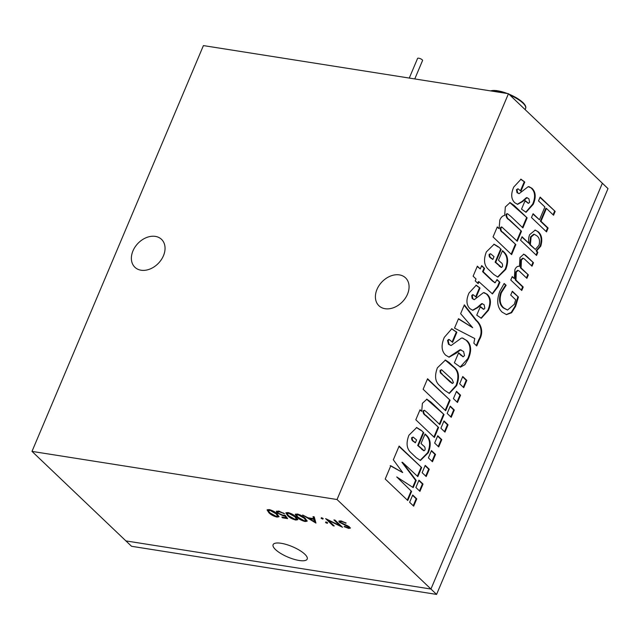 <?xml version="1.0" encoding="UTF-8"?>
<svg xmlns="http://www.w3.org/2000/svg" width="640" height="640" viewBox="0 0 640 640"><rect width="100%" height="100%" fill="white"/><g stroke="black" fill="none" stroke-linecap="round" stroke-linejoin="round"><path stroke-width="0.96" d="M508.456 93.712L608 188.608L436.584 594.408L131.544 546.288L125.912 540.912L430.944 589.04L602.368 183.232L430.944 589.04L337.032 499.52L32 451.392L203.416 45.592L508.456 93.712L337.032 499.52M436.584 594.408L430.944 589.04L125.912 540.912L32 451.392M409.28 78.072L417.584 58.408A2.696 0.824 22.9 0 1 418.76 58.208A2.696 0.824 22.9 0 1 421.432 59.224A2.696 0.824 22.9 0 1 422.56 60.512L414.776 78.936M304.792 554.192A18.512 5.672 -157.1 0 0 286.536 544.552A18.512 5.672 -157.1 0 0 273.096 544.68A18.512 5.672 -157.1 0 0 275.512 549.576A18.512 5.672 -157.1 0 0 293.76 559.216A18.512 5.672 -157.1 0 0 307.2 559.088A18.512 5.672 -157.1 0 0 304.792 554.192M163.464 255.712A19.28 14.264 133.6 0 1 134.904 267.264A19.28 14.264 133.6 0 1 132.96 250.896A19.28 14.264 133.6 0 1 161.52 239.352A19.28 14.264 133.6 0 1 163.464 255.712M407.488 294.208A19.28 14.264 133.6 0 1 378.936 305.76A19.28 14.264 133.6 0 1 376.984 289.4A19.28 14.264 133.6 0 1 405.544 277.848A19.28 14.264 133.6 0 1 407.488 294.208M459.68 383.808L463.736 387.68L466.824 380.376L462.76 376.504L459.68 383.808M453.424 398.624L457.48 402.488L460.56 395.184L456.504 391.32L453.424 398.624M447.168 413.432L451.224 417.304L454.304 410L450.248 406.128L447.168 413.432M440.904 428.248L444.968 432.112L448.048 424.808L443.992 420.944L440.904 428.248M434.648 443.056L438.712 446.928L441.792 439.616L437.736 435.752L434.648 443.056M428.392 457.872L432.448 461.736L435.536 454.432L431.48 450.568L428.392 457.872M422.136 472.68L426.192 476.552L429.28 469.24L425.224 465.376L422.136 472.68M415.88 487.496L419.936 491.36L423.024 484.056L418.968 480.192L415.88 487.496M409.624 502.304L413.68 506.168L416.768 498.864L412.712 495L409.624 502.304M523.224 287.016L521.76 290.488L510.776 280.016L512.24 276.552L514.344 278.552L514.896 269.632C516.112 266.96 517.64 265.888 519.472 266.416L519.976 257.592L523.76 254.176L525.536 255.168L533.48 262.736L532.016 266.208L524.432 258.976L523.272 258.296L521.424 259.936L521.08 267.944L528.352 274.88L526.888 278.344L519.312 271.128L518.136 270.448L516.272 272.12L515.96 280.096L523.224 287.016L522.608 286.92L521.296 290.048M548.128 228.056L546.52 231.872L531.488 217.544L533.104 213.728L539.456 219.792L544.88 206.96L538.52 200.896L540.136 197.08L555.16 211.408L553.552 215.224L546.424 208.424L541 221.264L548.128 228.056L547.52 227.96L546.056 231.432M493.048 236.936L497.288 226.912L499.088 228.632L499.824 220.008C501.064 217.208 502.672 215.688 504.656 215.464L505.344 206.952L510.064 202.576L514 205.344L527.144 217.864L522.904 227.896L510.776 216.336L507.56 213.768L506.568 214.616C506.656 217.056 507.584 218.744 509.368 219.672L521.496 231.232L517.256 241.264L501.904 227.064L500.944 227.928C500.752 230.152 501.416 231.608 502.952 232.312L515.848 244.6L511.608 254.632L493.048 236.936M473.12 276.192L477.352 266.168L480.272 268.952L481.68 265.608L484.6 268.392L483.184 271.728L493.128 281.208L495.192 282.768L497 279.536L499.912 282.32L498.12 286.568L492.448 293.912L478.952 281.76L478.144 283.664L475.232 280.888L476.032 278.976L473.12 276.192M460.632 313.68L464.36 304.848L476.56 320.504C480.696 323.992 484.128 331.984 479.352 339.792L476.752 345.952L473.84 343.176L474.768 338.536L454.528 328.12L458.512 318.696L472.688 327.688L460.632 313.68M437.392 367.816L445.432 360.048L449.168 362.52L453.68 366.824C458.848 370.616 459.84 376.872 456.664 385.6L449.352 393.4L444.616 390.32L439.896 385.824C435.184 381.984 434.344 375.984 437.392 367.816M415.808 419.784L420.048 409.76L421.704 411.336L422.4 403.312L426.88 399.216L431.096 402.208L444.056 414.56L439.816 424.592L426.936 412.312L424.4 410.256L423.6 411.04C423.648 413.184 424.456 414.656 426.032 415.464L438.608 427.456L434.376 437.48L415.808 419.784M393.328 459.8L399.128 446.072L421.664 467.56L417.832 476.624L402.52 462.36L416.224 480.448L413.2 487.608L396.736 476.936L411.584 491.424L407.752 500.496L385.216 479.016L390.808 465.768L402.696 472.576L393.328 459.8M421.312 430.392L423.744 432.704L418.296 445.592L424.128 450.736L425.032 449.904C425.336 447.904 424.816 446.552 423.472 445.84L421.04 443.52L425.072 433.968L426.424 435.256C430.688 439.176 431.32 445 428.304 452.728L420.44 460.448L416.32 457.768L410.944 452.648C406.624 448.792 405.944 442.984 408.92 435.224L416.704 427.544L421.312 430.392L423.744 432.704M423.128 389.256L427.56 378.752L450.104 400.24L445.664 410.744L423.128 389.256M455.936 331.472L456.84 332.336L452.608 342.36L449.232 339.552L448.16 340.568L449.088 344.36L451.072 345.536L461.456 338.064L462.584 338.04L467.112 340.784C471.32 344.896 471.736 350.896 468.36 358.776L464.936 364.656L460.456 367.136L454.384 362.808L458.624 352.776L463.296 356.76L464.52 355.544L463.592 351.496L460.496 349.912L456.272 353.16L449.104 357.192L445.744 355.232C441.44 351.176 440.96 345.216 444.304 337.36L451.808 328.76L456.84 332.336M459.888 349.816L461.056 349.864L459.888 349.816L448.808 357.128M478.896 287.064L479.992 288.104L476.16 297.176L473.224 294.76L472.296 295.744L472.824 298.68L474.272 299.688L483.456 292.648L487.112 294.224C491.016 297.864 491.464 303.224 488.464 310.296L481.304 318.272L476.752 315.152L480.376 306.552L483.768 309.288L484.84 308.32L484.144 304.784L482.256 303.728L477.872 307.536L472.84 310.328L470.024 308.736C466.312 305.12 465.968 299.88 468.992 293.016L476.264 285.2L479.992 288.104M481.648 303.632L482.52 303.704L481.648 303.632L477.264 307.44L477.872 307.536M498.76 247.064L501.184 249.376L495.736 262.264L501.568 267.408L502.472 266.576C502.776 264.576 502.256 263.224 500.912 262.512L498.48 260.192L502.512 250.64L503.864 251.928C508.136 255.848 508.76 261.672 505.744 269.4L497.88 277.12L493.76 274.44L488.384 269.32C484.064 265.464 483.384 259.656 486.36 251.896L494.144 244.216L498.76 247.064L501.184 249.376M523.664 181.072L524.76 182.12L520.928 191.184L517.992 188.768L517.072 189.76L517.592 192.696L519.04 193.704L528.224 186.664L531.888 188.24C535.784 191.88 536.24 197.24 533.24 204.312L526.072 212.288L521.52 209.16L525.152 200.568L528.536 203.304L529.608 202.328L528.912 198.8L527.024 197.744L522.64 201.552L517.608 204.344L514.792 202.744C511.088 199.128 510.744 193.896 513.76 187.032L521.032 179.216L524.76 182.12M526.416 197.648L527.288 197.72L526.416 197.648L522.032 201.456L522.64 201.552M537.84 252.408L536.552 255.456L520.568 240.216L522.032 236.744L529.128 243.512C528.256 240.64 528.44 237.664 529.696 234.592L535.24 230.096L538.352 231.864C541.864 235.048 542.656 239.832 540.736 246.2L536.728 250.76L537.84 252.408L537.232 252.312L536.088 255.016M512.336 291.24L518.432 297.048L515.6 306.336L511.632 312.72L506.504 314.632L502.08 312.112C497.184 307.272 496.432 300.32 499.816 291.256L504.184 283.464L506.112 285.304L501.36 292.72C499.16 299.552 499.992 304.632 503.848 307.96L507.512 310.04L514.32 304.248L515.68 299.776L510.728 295.056L512.336 291.24M287.624 518.616L282.616 517.824L281.848 517.088L286 517.744L284.68 515.968L283.384 515.88L277.088 512.928L276.32 511.408L278.696 511.08L284.536 513.688L279.408 511.8L277.68 512.104L278.216 513.128L282.816 515.176L285.12 515.232L287.624 518.616M297.272 514.008C300.84 514.968 303.52 516.44 305.296 518.416L307.144 521.184L305.168 521.536C301.56 520.576 298.84 519.096 297 517.104L295.24 514.368L297.272 514.008M323.192 518.672L322.8 519.104L321.152 518.352L321.544 517.912L323.192 518.672L322.8 519.104L323.032 518.544M321.344 517.896L321.152 518.352L321.544 517.912M333.92 519.944L335.016 520.12L342.528 527.28L328.328 520.336L334.24 525.968L333.144 525.8L325.632 518.632L339.824 525.568L333.92 519.944M340.808 520.88L346.16 523.024L341.584 521.608C340.224 521.424 339.856 521.704 340.464 522.448L348.056 526L350.36 528.136L348.632 528.392L344.112 526.672L344.64 526.384L347.984 527.68L348.824 527.056L339.36 522.264L338.848 521.216L340.808 520.88M340.912 520.896L340.152 521.808L340.464 522.448M349.368 526.768L349.064 527.536L349.032 526.552M327.616 522.896L327.232 523.328L325.584 522.576L325.976 522.136L327.616 522.896L327.232 523.328L327.464 522.768M325.776 522.12L325.584 522.576L325.976 522.136M315.936 523.08L302.632 515.008L308.04 517.776L313.568 518.648L313.016 516.648L314.208 516.832L315.936 523.08M287.88 512.528C291.456 513.488 294.128 514.96 295.912 516.936L297.76 519.704L295.784 520.056C292.176 519.096 289.456 517.616 287.616 515.624L285.856 512.888L287.88 512.528M269.112 509.568C272.688 510.528 275.36 512 277.136 513.968L278.992 516.744L277.008 517.096C273.408 516.136 270.688 514.656 268.848 512.664L267.08 509.928L269.112 509.568M345.712 522.768L345.512 523.224M341.8 521.088L341.584 521.608M350.304 527.712L348.92 527.72L348.632 528.392M344.832 524.624L344.656 525.032M340.152 522.008L339.648 521.592L339.36 522.264M339.648 521.592L339.144 520.928M340.912 525.736L339.952 525.264M333.408 525.176L333.144 525.8M328.352 520.28L327.512 519.48M340.08 524.944L339.824 525.568M327.512 522.656L325.872 521.896M323.08 518.432L321.44 517.672M315.68 522.144L314.512 521.432M309.488 518.352L308.72 517.88M313.512 516.72L313.568 518.648M309.624 518.024L309.384 518.6L314.408 521.68L314.688 521L313.608 518.544M314.032 518.616L313.744 519.288L309.384 518.6M314.408 521.68L313.744 519.288M307.168 520.776L305.456 520.864L305.168 521.536M297.288 516.432L297 517.104M297.248 516.384L295.504 514.096M297.4 514.032L296.672 515.552L298.104 517.28L304.36 520.8L305.784 520.528L304.2 518.24L298 514.736L296.672 515.552M305.784 520.528L305.512 518.624M298.224 514.208L298 514.736M297.784 519.296L296.064 519.376L295.784 520.056M287.904 514.952L287.616 515.624M287.864 514.904L286.12 512.616M288.016 512.552L287.288 514.072L288.712 515.8L294.976 519.312L296.4 519.048L294.816 516.76L288.616 513.256L287.288 514.072M296.4 519.048L296.12 517.144M288.84 512.728L288.616 513.256M287.016 517.8L286.04 517.648M282.864 517.248L282.616 517.824M284.68 515.968L284.968 515.288L286.28 517.072L286 517.744M284.968 515.288L283.672 515.2M283.648 515.264L283.384 515.88M277.768 512.6L277.376 512.256L277.088 512.928M277.376 512.256L276.592 511.144M283.648 513.032L283.448 513.512M279.632 511.272L279.408 511.8M278.648 511.072L277.68 512.104M279.008 516.336L277.296 516.416L277.008 517.096M269.128 511.992L268.848 512.664M269.088 511.944L267.344 509.656M269.24 509.584L268.52 511.112L269.944 512.84L276.2 516.352L277.624 516.08L276.048 513.8L269.848 510.296L268.52 511.112M277.624 516.08L277.352 514.176M270.064 509.768L269.848 510.296M398.984 446.416L421.664 467.56M421.056 467.464L417.368 476.192M416.224 480.448L415.616 480.352L401.904 462.264L402.52 462.36M415.616 480.352L412.688 487.28M411.584 491.424L396.736 476.936M410.976 491.328L407.288 500.056M390.2 465.672L402.696 472.576M423.136 432.608L417.688 445.496L418.296 445.592M417.688 445.496L422.376 449.488M421.768 449.392L423.792 450.616M424.92 434.312L425.808 435.16C430.08 439.08 430.712 444.904 427.696 452.632L428.304 452.728M427.696 452.632L420.136 460.384M416.408 427.512L420.704 430.296M413.128 437.072L411.696 437.672C411.496 439.512 412.056 440.752 413.384 441.4L415.384 442.816L416.592 439.952L413.128 437.072L412.304 437.768C412.104 439.608 412.664 440.848 414 441.496L415.384 442.816M413.384 441.4L414 441.496M411.696 437.672L412.304 437.768M419.896 410.104L421.704 411.336M426.576 399.184L444.056 414.56M443.44 414.464L439.352 424.144M424.4 410.256L422.984 410.944L423.6 411.04M422.984 410.944C423.032 413.088 423.848 414.56 425.424 415.368L438.608 427.456M438 427.36L433.912 437.04M427.416 379.104L450.104 400.24M449.496 400.144L445.2 410.304M445.12 360.016L453.072 366.728C458.232 370.52 459.224 376.776 456.048 385.504L456.664 385.6M456.048 385.504L449.032 393.344M441.672 373.944L452.56 383.416L453.44 382.664L452.104 379.376L441.552 369.712L440.112 370.408C439.936 372.152 440.456 373.328 441.672 373.944L450.096 381.968L452.232 383.296M440.112 370.408L440.72 370.504C440.552 372.248 441.072 373.424 442.288 374.04M441.552 369.712L440.72 370.504M456.232 332.24L452.144 341.92M449.232 339.552L448.624 339.456L447.552 340.472L448.16 340.568M447.552 340.472L448.48 344.264L449.088 344.36M448.48 344.264L451.072 345.536M462.288 338.008L467.112 340.784M466.504 340.688C470.712 344.8 471.128 350.8 467.752 358.68L468.36 358.776M467.752 358.68L460.144 367.072M458.472 353.128L462.944 356.648M451.52 328.736L455.328 331.376M464.176 305.296L475.952 320.408C480.088 323.896 483.52 331.888 478.744 339.696L476.288 345.512M458.416 318.92L472.688 327.688M479.384 288.008L475.696 296.736M473.224 294.76L472.616 294.664L471.688 295.648L472.296 295.744M471.688 295.648L472.208 298.584L472.824 298.68M472.208 298.584L474.272 299.688M484.104 292.6L487.112 294.224M486.504 294.128C490.408 297.768 490.856 303.128 487.856 310.2L488.464 310.296M487.856 310.2L480.984 318.208M480.232 306.904L483.432 309.168M477.264 307.44L472.528 310.264M475.944 285.176L478.288 286.968M477.208 266.512L480.272 268.952M481.536 265.952L484.6 268.392M483.992 268.296L482.576 271.632L483.184 271.728M482.576 271.632L492.52 281.112L494.8 282.6M496.848 279.88L499.912 282.32M499.304 282.224L497.512 286.472L492.144 293.832M477.68 283.224L478.344 281.664L478.952 281.76M500.576 249.28L495.128 262.168L495.736 262.264M495.128 262.168L499.824 266.16M499.208 266.064L501.232 267.288M502.368 250.984L503.248 251.832C507.52 255.752 508.152 261.576 505.136 269.304L505.744 269.4M505.136 269.304L497.576 277.056M493.848 244.184L498.144 246.968M490.576 253.744L489.136 254.344C488.936 256.184 489.496 257.424 490.832 258.072L492.824 259.488L494.032 256.624L490.576 253.744L489.744 254.44C489.544 256.28 490.112 257.52 491.44 258.168L492.824 259.488M490.832 258.072L491.44 258.168M489.136 254.344L489.744 254.44M497.136 227.256L499.088 228.632M509.752 202.552L527.144 217.864M526.528 217.768L522.44 227.448M507.56 213.768L506.952 213.672L505.96 214.52L506.568 214.616M505.96 214.52C506.04 216.96 506.976 218.648 508.76 219.576L521.496 231.232M520.88 231.136L516.792 240.816M501.904 227.064L501.288 226.968L500.336 227.832L500.944 227.928M500.336 227.832C500.144 230.056 500.808 231.512 502.336 232.216L515.848 244.6M515.24 244.504L511.144 254.184M524.152 182.024L520.464 190.744M517.992 188.768L516.456 189.664L517.072 189.76M516.456 189.664L516.984 192.6L517.592 192.696M516.984 192.6L519.04 193.704M528.872 186.608L531.888 188.24M531.272 188.144C535.176 191.784 535.624 197.144 532.624 204.216L533.24 204.312M532.624 204.216L525.76 212.216M525 200.912L528.2 203.184M522.032 201.456L517.304 204.28M520.712 179.192L523.056 180.976M532.96 214.08L539.456 219.792M539.992 197.432L555.16 211.408M554.552 211.312L553.088 214.776M541 221.264L540.392 221.168L545.808 208.328L546.424 208.424M540.392 221.168L547.52 227.96M521.88 237.088L529.128 243.512M534.928 230.064L538.352 231.864M537.736 231.768C541.248 234.952 542.048 239.736 540.12 246.104L540.736 246.2M540.12 246.104L536.12 250.664L536.728 250.76M536.12 250.664L537.232 252.312M534.328 234.312L533.72 234.216L530.52 236.864L529.744 244.584L535.32 249.416L538.968 245.272C540.128 240.944 539.44 237.8 536.912 235.856L534.328 234.312L531.128 236.96L530.352 244.68L535.32 249.416M529.744 244.584L530.352 244.68M530.52 236.864L531.128 236.96M512.096 276.896L514.344 278.552M523.456 254.152L525.536 255.168M524.92 255.072L533.48 262.736M532.864 262.64L531.552 265.768M523.272 258.296L522.664 258.2L520.808 259.84L521.424 259.936M520.808 259.84L520.464 267.848L521.08 267.944M520.464 267.848L528.352 274.88M527.736 274.784L526.424 277.904M518.136 270.448L517.528 270.352L515.664 272.024L516.272 272.12M515.664 272.024L515.352 280L515.96 280.096M515.352 280L522.608 286.92M512.192 291.584L518.432 297.048M517.816 296.952L514.992 306.24L515.6 306.336M514.992 306.24L511.168 312.488L506.2 314.568M503.984 283.76L506.112 285.304M505.504 285.208L500.744 292.624L501.36 292.72M500.744 292.624C498.544 299.456 499.376 304.536 503.24 307.864L503.848 307.96M503.24 307.864L507.512 310.04M413.216 505.728L416.16 498.768L412.56 495.344M416.16 498.768L416.768 498.864M419.472 490.92L422.416 483.96L418.824 480.536M422.416 483.96L423.024 484.056M425.728 476.104L428.672 469.144L425.08 465.72M428.672 469.144L429.28 469.24M431.984 461.296L434.928 454.336L431.336 450.912M434.928 454.336L435.536 454.432M438.248 446.48L441.184 439.52L437.592 436.096M441.184 439.52L441.792 439.616M444.504 431.672L447.44 424.712L443.848 421.288M447.44 424.712L448.048 424.808M450.76 416.856L453.696 409.904L450.104 406.472M453.696 409.904L454.304 410M457.016 402.048L459.952 395.088L456.36 391.664M459.952 395.088L460.56 395.184M463.272 387.232L466.208 380.28L462.616 376.848M466.208 380.28L466.824 380.376M525.112 109.592L525.584 108.48A20.36 6.24 -157.1 0 0 522.936 103.096A20.36 6.24 -157.1 0 0 509.888 95.08M504.92 93.152A20.36 6.24 -157.1 0 0 490.88 90.944M490.696 90.912A19.592 6 22.9 0 1 507.488 93.56M508.864 94.112A19.592 6 22.9 0 1 522.608 102.328M304.456 517.648L304.2 518.24M295.072 516.168L294.816 516.76M276.296 513.208L276.048 513.8M395.576 468.728L396.192 468.824M425.808 435.16L426.424 435.256M430.48 402.112L431.096 402.208M425.424 415.368L426.032 415.464M448.56 362.424L449.168 362.52M453.072 366.728L453.68 366.824M450.096 381.968L450.704 382.064M460.936 355.464L461.544 355.56M455.664 353.064L456.272 353.16M475.952 320.408L476.56 320.504M478.744 339.696L479.352 339.792M480.992 307.624L481.6 307.72M492.52 281.112L493.128 281.208M497.512 286.472L498.12 286.568M503.248 251.832L503.864 251.928M513.384 205.24L514 205.344M508.76 219.576L509.368 219.672M502.336 232.216L502.952 232.312M525.76 201.64L526.368 201.736M490.224 90.84L496.552 90.576L507.664 93.592M508.792 94.04L516.048 97.568L522.856 102.44C525.432 105.064 526.344 107.072 525.584 108.48M424.128 450.736L423.52 450.64M452.56 383.416L451.952 383.32M463.296 356.76L462.688 356.664M483.768 309.288L483.16 309.192M495.192 282.768L494.584 282.664M501.568 267.408L500.96 267.312M528.536 203.304L527.928 203.208"/></g></svg>
